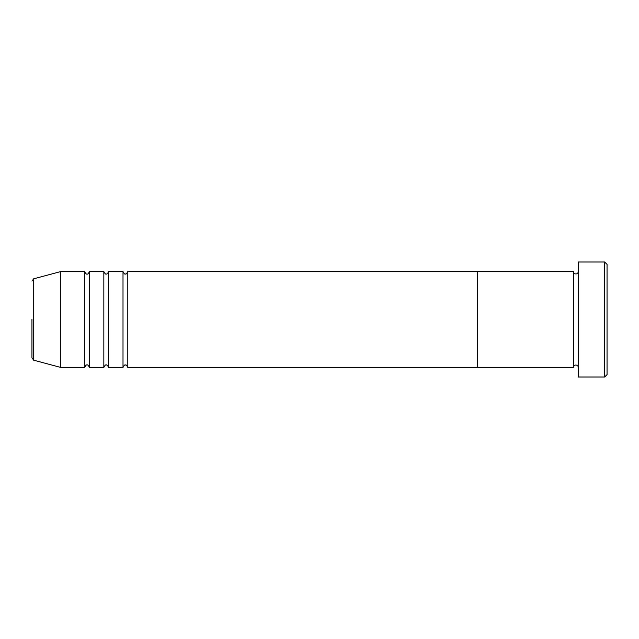 <?xml version="1.0" encoding="UTF-8"?>
<svg xmlns="http://www.w3.org/2000/svg" width="639" height="639" viewBox="0 0 639 639"><rect width="100%" height="100%" fill="white"/><g stroke="black" fill="none" stroke-linecap="round" stroke-linejoin="round"><path stroke-width="0.96" d="M604.654 261.99L607.05 264.386L607.05 374.614L604.654 377.01L604.654 261.99L578.295 261.99L578.295 377.01L604.654 377.01M573.502 271.575L573.502 367.425L477.652 367.425L477.652 319.5L477.652 367.425L127.8 367.425L127.8 271.575L477.652 271.575L477.652 319.5L477.652 271.575L573.502 271.575C573.646 273.029 574.445 273.827 575.899 273.971C577.352 273.827 578.151 273.029 578.295 271.575M123.007 271.575L123.007 367.425L108.63 367.425L108.63 271.575L123.007 271.575C124.086 273.684 124.885 274.482 125.404 273.971C125.923 274.482 126.722 273.684 127.8 271.575M103.837 271.575L103.837 367.425L89.46 367.425L89.46 271.575L103.837 271.575C104.916 273.684 105.715 274.482 106.234 273.971C106.753 274.482 107.552 273.684 108.63 271.575M84.667 271.575L84.667 367.425L60.705 367.425L60.705 271.575L84.667 271.575C85.746 273.684 86.545 274.482 87.064 273.971C87.583 274.482 88.382 273.684 89.46 271.575M31.95 319.5L31.95 357.88L31.95 319.5M60.705 271.575L33.723 278.804L33.723 360.196L31.95 357.88M578.295 367.425C578.151 365.971 577.352 365.173 575.899 365.029C574.445 365.173 573.646 365.971 573.502 367.425M33.723 360.196L60.705 367.425M33.723 278.804L31.95 281.12M84.667 367.425C85.746 365.316 86.545 364.518 87.064 365.029C87.583 364.518 88.382 365.316 89.46 367.425M103.837 367.425C104.916 365.316 105.715 364.518 106.234 365.029C106.753 364.518 107.552 365.316 108.63 367.425M123.007 367.425C124.086 365.316 124.885 364.518 125.404 365.029C125.923 364.518 126.722 365.316 127.8 367.425"/></g></svg>
